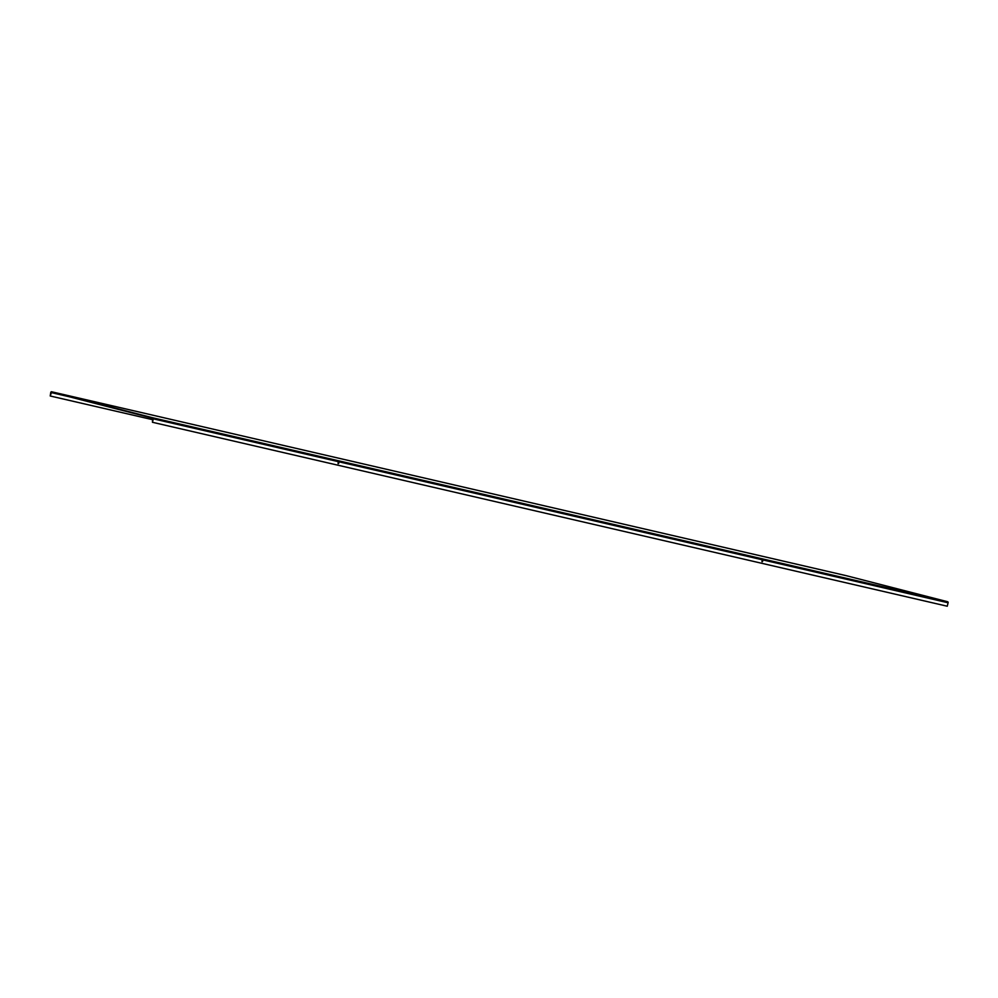 <?xml version="1.0" encoding="UTF-8"?>
<svg xmlns="http://www.w3.org/2000/svg" width="998" height="998" viewBox="0 0 998 998"><rect width="100%" height="100%" fill="white"/><g stroke="black" fill="none" stroke-linecap="round" stroke-linejoin="round"><path stroke-width="1.5" d="M338.409 462.423L338.11 463.583M338.833 463.147L338.272 463.696L338.035 462.96L338.596 462.411L338.833 463.147M762.31 560.527L762.01 561.687M762.721 561.25L762.16 561.799L761.936 561.063L762.497 560.514L762.721 561.25M846.429 575.721L51.634 391.777L846.441 575.721A0.886 0.699 103 0 1 846.441 575.721L947.638 601.744A0.886 0.699 103 0 1 948.1 602.78L947.252 606.223L152.445 422.279L153.305 418.836A0.886 0.699 103 0 0 152.831 417.8L51.647 391.777A0.886 0.699 103 0 1 51.647 391.777A0.886 0.699 103 0 0 50.748 392.464L50.237 395.994L51.534 392.202L152.731 418.237L152.445 422.279M152.719 419.709L50.237 395.994M948.1 602.78L153.305 418.836M68.887 396.668L51.098 392.551M947.638 601.744L152.831 417.8"/></g></svg>
